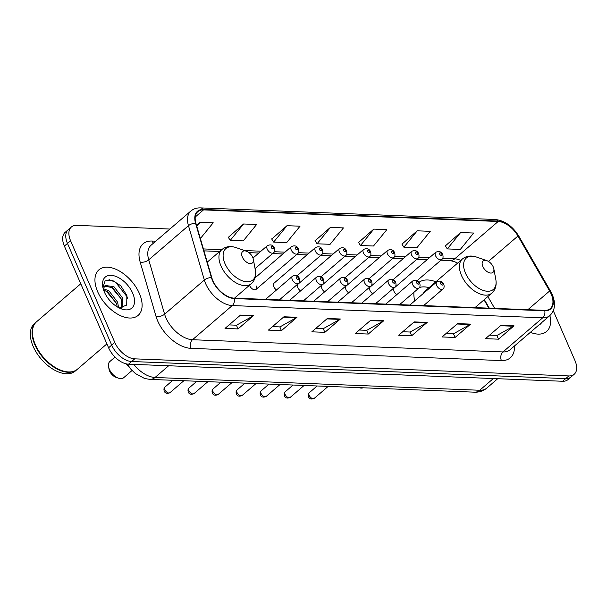 <?xml version="1.0" encoding="UTF-8"?>
<svg xmlns="http://www.w3.org/2000/svg" width="607" height="607" viewBox="0 0 607 607"><rect width="100%" height="100%" fill="white"/><g stroke="black" fill="none" stroke-linecap="round" stroke-linejoin="round"><path stroke-width="0.91" d="M435.864 281.8A33.188 19.128 49.3 0 0 419.126 282.217M413.936 292.308A33.188 19.128 49.3 0 0 414.748 300.844M417.221 280.578L441.85 259.409A4.697 2.709 -130.7 0 1 435.538 255.722A4.697 2.709 -130.7 0 1 435.735 252.284L394.209 287.968A4.697 2.709 49.3 0 0 394.019 291.406A4.697 2.709 49.3 0 0 396.773 294.676M393.177 279.63L417.806 258.461A4.697 2.709 -130.7 0 1 411.485 254.773A4.697 2.709 -130.7 0 1 411.683 251.344L370.164 287.02A4.697 2.709 49.3 0 0 369.967 290.457A4.697 2.709 49.3 0 0 372.721 293.735M369.124 278.681L393.753 257.52A4.697 2.709 -130.7 0 1 387.441 253.825A4.697 2.709 -130.7 0 1 387.638 250.395L346.111 286.079A4.697 2.709 49.3 0 0 345.922 289.509A4.697 2.709 49.3 0 0 348.668 292.786M345.08 277.733L369.709 256.571A4.697 2.709 -130.7 0 1 363.388 252.884A4.697 2.709 -130.7 0 1 363.585 249.447L322.067 285.131A4.697 2.709 49.3 0 0 321.869 288.56A4.697 2.709 49.3 0 0 324.624 291.838M321.027 276.792L345.656 255.623A4.697 2.709 -130.7 0 1 339.343 251.935A4.697 2.709 -130.7 0 1 339.541 248.498L298.014 284.182A4.697 2.709 49.3 0 0 297.825 287.619A4.697 2.709 49.3 0 0 300.571 290.89M296.982 275.844L321.611 254.674A4.697 2.709 -130.7 0 1 315.291 250.987A4.697 2.709 -130.7 0 1 315.488 247.557L273.969 283.234A4.697 2.709 49.3 0 0 273.772 286.671A4.697 2.709 49.3 0 0 276.526 289.949M249.538 285.237A4.697 2.709 49.3 0 0 249.72 285.722A4.697 2.709 49.3 0 0 256.04 289.418A4.697 2.709 49.3 0 0 256.237 285.98M488.832 308.159L484.045 299.843M128.934 366.727A18.787 10.827 -130.7 0 1 125.808 363.76M169.907 229.036L76.702 225.364A18.787 10.827 49.3 0 0 71.368 227.01L65.161 232.344A18.787 10.827 49.3 0 0 64.38 246.078L108.6 347.781A18.787 10.827 49.3 0 0 128.532 364.177L562.628 381.264A18.787 10.827 49.3 0 0 567.962 379.618L571.066 376.955A18.787 10.827 49.3 0 1 565.732 378.593A18.787 10.827 49.3 0 0 571.066 376.955L574.169 374.284A18.787 10.827 49.3 0 0 574.95 360.55L553.311 310.776M71.368 227.01A18.787 10.827 49.3 0 0 70.587 240.744L114.806 342.439A18.787 10.827 49.3 0 0 134.739 358.843L131.636 361.514L565.732 378.593L131.636 361.514A18.787 10.827 49.3 0 1 111.703 345.11A18.787 10.827 49.3 0 0 131.636 361.514L128.532 364.177M70.587 240.744L67.483 243.415L111.703 345.11L67.483 243.415A18.787 10.827 49.3 0 1 68.265 229.674A18.787 10.827 49.3 0 0 67.483 243.415L64.38 246.078M139.367 293.431A30.054 17.322 49.3 0 0 98.941 269.812A30.054 17.322 49.3 0 0 97.689 291.792A30.054 17.322 49.3 0 0 138.115 315.405A30.054 17.322 49.3 0 0 139.367 293.431A30.054 17.322 49.3 0 0 98.941 269.812A30.054 17.322 49.3 0 0 97.689 291.792A30.054 17.322 49.3 0 0 138.115 315.405A30.054 17.322 49.3 0 0 139.367 293.431M551.118 293.947A20.039 11.548 -130.7 0 1 550.291 308.599A20.039 11.548 -130.7 0 1 544.6 310.352L234.135 298.136A20.039 11.548 -130.7 0 1 211.805 277.702L195.932 223.353A20.039 11.548 -130.7 0 1 197.836 211.638A20.039 11.548 -130.7 0 1 203.527 209.885L498.188 221.479A20.039 11.548 -130.7 0 1 517.961 236.024L549.631 290.996A20.039 11.548 -130.7 0 1 551.118 293.947M551.467 293.963A20.539 11.837 49.3 0 0 549.934 290.935L518.272 235.964A20.539 11.837 49.3 0 0 498.006 221.054L203.337 209.461A20.539 11.837 49.3 0 0 195.56 223.262L211.426 277.619A20.539 11.837 49.3 0 0 234.317 298.561L544.783 310.776A20.539 11.837 49.3 0 0 551.467 293.963M240.539 315.071L225.015 328.41L238.035 328.926L253.559 315.587L240.539 315.071M229.089 324.912L236.525 325.2L252.99 315.981A5.008 3.604 -87.7 0 0 253.559 315.587M236.419 325.2L238.035 328.926M283.947 316.778L268.423 330.117L281.443 330.633L296.967 317.294L283.947 316.778M272.497 326.619L279.941 326.915L296.398 317.689A5.008 3.604 -87.7 0 0 296.967 317.294M279.827 326.907L281.443 330.633M327.355 318.485L311.831 331.824L324.859 332.34L340.375 319.001L327.355 318.485M315.906 328.326L323.349 328.622L339.814 319.396A5.008 3.604 -87.7 0 0 340.375 319.001M323.235 328.615L324.859 332.34M500.995 325.322L485.471 338.66L498.491 339.176L514.015 325.83L500.995 325.322M489.546 335.163L496.989 335.451L513.446 326.232A5.008 3.604 -87.7 0 0 514.015 325.83M496.875 335.451L498.491 339.176M457.587 323.614L442.063 336.953L455.083 337.462L470.607 324.123L457.587 323.614M446.137 333.455L453.573 333.744L470.038 324.525A5.008 3.604 -87.7 0 0 470.607 324.123M453.467 333.744L455.083 337.462M414.171 321.907L398.655 335.246L411.675 335.754L427.199 322.416L414.171 321.907M402.722 331.741L410.165 332.037L426.63 322.818A5.008 3.604 -87.7 0 0 427.199 322.416M410.059 332.029L411.675 335.754M370.763 320.192L355.247 333.539L368.267 334.047L383.791 320.708L370.763 320.192M359.314 330.033L366.757 330.329L383.222 321.111A5.008 3.604 -87.7 0 0 383.791 320.708M366.643 330.322L368.267 334.047M530.359 332.333A30.054 17.322 49.3 0 0 546.604 331.475A30.054 17.322 49.3 0 0 549.881 315.549A30.054 17.322 49.3 0 1 546.604 331.475A30.054 17.322 49.3 0 1 530.359 332.333M134.739 358.843L568.835 375.93A18.787 10.827 49.3 0 0 574.169 374.284M243.597 223.983L230.25 240.372L243.27 240.888L256.617 224.491L243.597 223.983L228.315 237.329M200.371 238.551L213.209 222.784L200.189 222.268L196.531 225.409M373.821 229.105L360.482 245.501L373.502 246.01L386.849 229.621L373.821 229.105L358.547 242.451M417.237 230.812L403.89 247.208L416.91 247.724L430.257 231.328L417.237 230.812L401.955 244.158M460.645 232.519L447.298 248.916L460.318 249.431L473.665 233.035L460.645 232.519L445.363 245.873M287.005 225.69L273.658 242.087L286.686 242.595L300.025 226.199L287.005 225.69L271.731 239.037M330.413 227.397L317.074 243.794L330.094 244.302L343.441 227.906L330.413 227.397L315.139 240.744M317.074 243.794L315.048 240.6M360.482 245.501L358.456 242.314M403.89 247.208L401.864 244.022M447.298 248.916L445.272 245.729M273.658 242.087L271.64 238.892M230.25 240.372L228.224 237.185M200.189 222.268L196.827 226.403M538.591 325.253A20.418 11.768 49.3 0 0 541.649 322.628M358.881 387.615L358.889 387.623A10.645 6.138 49.3 0 0 358.889 387.623A10.645 6.138 49.3 0 0 363.13 387.782M482.815 266.488A7.512 4.332 49.3 0 0 489.993 272.953A7.512 4.332 49.3 0 0 493.817 268.742A7.512 4.332 49.3 0 0 493.233 266.898A7.512 4.332 49.3 0 0 486.875 260.661A7.512 4.332 49.3 0 0 482.815 266.488M429.043 287.665A29.743 17.148 49.3 0 0 419.384 287.521M475 307.612L491.799 293.173A22.542 12.99 49.3 0 1 461.479 275.464A22.542 12.99 49.3 0 1 462.413 258.984L425.219 290.95A22.542 12.99 49.3 0 0 423.261 293.522M115.019 357.083L109.829 361.544A10.645 6.138 49.3 0 0 108.57 366.711L109.04 369.231A7.512 4.332 49.3 0 0 109.617 371.074A7.512 4.332 49.3 0 0 115.983 377.311L118.403 378.153A10.645 6.138 49.3 0 0 123.707 377.691L132.06 370.505M108.57 366.711A10.645 6.138 49.3 0 0 109.389 369.322A10.645 6.138 49.3 0 0 118.403 378.153M242.33 257.027A7.512 4.332 49.3 0 0 249.507 263.484A7.512 4.332 49.3 0 0 253.324 259.28A7.512 4.332 49.3 0 0 252.747 257.436A7.512 4.332 49.3 0 0 246.381 251.199A7.512 4.332 49.3 0 0 242.33 257.027M80.769 283.773L36.617 321.725A31.306 18.043 49.3 0 0 32.907 336.931A31.306 18.043 49.3 0 0 35.32 344.609A31.306 18.043 49.3 0 0 61.831 370.596A31.306 18.043 49.3 0 0 77.43 369.208L106.908 343.881M32.93 337.06A30.995 17.869 49.3 0 0 32.953 337.188A30.995 17.869 49.3 0 0 35.343 344.784A30.995 17.869 49.3 0 0 61.588 370.505A30.995 17.869 49.3 0 0 61.709 370.551M36.428 321.892A31.306 18.043 49.3 0 0 36.23 322.059A31.306 18.043 49.3 0 0 34.933 344.943A31.306 18.043 49.3 0 0 77.036 369.542A31.306 18.043 49.3 0 0 77.233 369.375M36.23 322.059L34.485 323.554A31.306 18.043 49.3 0 0 33.18 346.445A31.306 18.043 49.3 0 0 75.291 371.044L77.036 369.542M103.622 288.765L109.025 290.943L117.621 302.21L118.562 307.62M103.592 290.032L107.796 291.997L116.392 303.265L117.25 306.869M103.425 289.516L103.782 287.953A14.158 8.157 49.3 0 0 103.539 289.88M103.782 287.953L105.132 285.457L113.957 286.701L122.546 297.969L122.045 308.045M104.571 286.056L112.72 287.764L121.317 299.031L121.415 308.098M132.683 293.166A20.418 11.768 49.3 0 0 113.183 275.608A20.418 11.768 49.3 0 0 102.803 287.043A20.418 11.768 49.3 0 0 104.374 292.05A20.418 11.768 49.3 0 0 121.666 308.993A20.418 11.768 49.3 0 0 132.683 293.166M119.2 307.954L126.726 305.086L126.855 295.404L120.747 285.753L112.09 280.138L105.11 280.866L102.932 287.384M109.032 279.622L115.618 282.285L127.075 296.77L127.667 298.561M111.149 286.823L121.317 299.023M106.217 291.064L116.385 303.257M133.783 364.39A25.046 14.439 49.3 0 0 155.02 377.478L479.727 390.255A25.046 14.439 49.3 0 0 486.837 388.063C483.331 390.969 479.264 392.334 474.628 392.175L149.921 379.398A12.519 9.022 92.3 0 0 155.02 377.478L168.655 365.763M493.362 378.54L479.727 390.255A12.519 9.022 92.3 0 1 474.628 392.175M562.628 381.264L568.835 375.93M108.6 347.781L114.806 342.439M514.425 346.028A31.306 18.043 -130.7 0 1 501.405 360.573L190.939 348.35A6.26 4.507 92.3 0 1 192.51 339.723L502.975 351.939A25.046 14.439 49.3 0 0 510.092 349.746L549.828 315.594A25.046 14.439 -130.7 0 1 542.719 317.787A6.26 4.507 -87.7 0 0 544.783 310.776M190.939 348.35A31.306 18.043 -130.7 0 1 157.714 321.012A31.306 18.043 -130.7 0 1 156.045 316.429L140.179 262.08A31.306 18.043 -130.7 0 1 152.038 241.032L155.771 241.176M165.939 317.848A25.046 14.439 49.3 0 0 192.51 339.723L232.253 305.571A25.046 14.439 -130.7 0 1 204.339 280.032L188.466 225.683A25.046 14.439 -130.7 0 1 190.841 211.039L151.105 245.19A25.046 14.439 49.3 0 0 148.73 259.834L164.603 314.183A25.046 14.439 49.3 0 0 165.939 317.848M549.828 315.594C555.094 310.412 555.906 303.424 552.271 294.615L550.557 291.223A6.26 1.601 150.1 0 0 549.934 290.935M550.557 291.223L518.886 236.252C512.627 226.168 504.721 220.576 495.175 219.484A6.26 4.507 92.3 0 1 498.006 221.054M203.337 209.461A6.26 4.507 -87.7 0 0 200.507 207.89C196.721 207.761 193.496 208.808 190.841 211.039M195.56 223.262A6.26 3.164 163.7 0 0 188.466 225.683L148.73 259.834A6.26 3.164 -16.3 0 1 140.179 262.08M518.886 236.252A6.26 1.601 150.1 0 0 518.272 235.964M211.426 277.619A6.26 3.164 163.7 0 0 204.339 280.032L164.603 314.183A6.26 3.164 -16.3 0 1 156.045 316.429M234.317 298.561A6.26 4.507 92.3 0 1 232.253 305.571L542.719 317.787L502.975 351.939A6.26 4.507 92.3 0 0 501.405 360.573M153.533 243.103A6.26 4.507 92.3 0 1 152.038 241.032M203.527 209.885L195.242 216.995M549.631 290.996L527.87 309.691M517.961 236.024L488.43 261.405M494.667 308.386L487.861 296.565M460.766 260.403A20.039 11.548 49.3 0 0 454.726 258.825L442.7 258.354M498.188 221.479L454.726 258.825A11.267 8.119 92.3 0 1 450.144 260.555L440.94 260.191M429.286 257.823L418.648 257.406M405.233 256.882L394.603 256.465M381.188 255.934L370.551 255.517M357.136 254.986L346.506 254.568M333.091 254.045L322.454 253.62M309.039 253.096L298.409 252.679M284.994 252.148L274.356 251.73M260.942 251.199L244.545 250.554M221.76 249.659L203.406 248.938M370.293 320.602L383.222 321.111M413.708 322.309L426.63 322.818M457.117 324.017L470.038 324.525M500.525 325.724L513.446 326.232M326.885 318.887L339.814 319.396M283.477 317.18L296.398 317.689M240.069 315.473L252.99 315.981M462.413 258.984C466.313 255.851 471.07 255.221 476.67 257.102A20.706 11.935 49.3 0 0 465.493 273.158A20.706 11.935 49.3 0 0 485.274 290.965A20.706 11.935 49.3 0 0 495.805 279.364L493.817 268.742M207.253 262.125L221.927 249.523C225.827 246.389 230.577 245.759 236.184 247.641A20.706 11.935 49.3 0 0 225.007 263.696A20.706 11.935 49.3 0 0 244.78 281.504A20.706 11.935 49.3 0 0 255.312 269.903L253.324 259.28M221.927 249.523A22.542 12.99 49.3 0 0 220.994 266.003A22.542 12.99 49.3 0 0 251.313 283.712C254.993 280.328 256.329 275.722 255.312 269.903M314.244 398.359C311.345 399.596 309.426 399.057 308.493 396.743C307.992 394.778 308.28 393.419 309.35 392.661A3.756 2.162 49.3 0 0 309.191 395.407A3.756 2.162 49.3 0 0 314.244 398.359L328.152 386.409M436.592 285.336A4.697 2.709 -130.7 0 1 436.79 281.898C440.022 280.381 442.359 281.162 443.808 284.258C444.407 286.686 444.112 288.272 442.913 289.023A4.697 2.709 -130.7 0 1 436.592 285.336M442.875 283.833A1.563 0.903 49.3 0 0 441.213 282.467A1.563 0.903 49.3 0 0 440.705 283.75A1.563 0.903 49.3 0 0 442.366 285.115A1.563 0.903 49.3 0 0 442.875 283.833M290.192 397.41C287.301 398.655 285.381 398.116 284.44 395.794C283.947 393.829 284.228 392.471 285.298 391.712A3.756 2.162 49.3 0 0 285.138 394.459A3.756 2.162 49.3 0 0 290.192 397.41L304.099 385.46M412.548 284.387A4.697 2.709 -130.7 0 1 412.737 280.95C415.97 279.432 418.314 280.214 419.756 283.31C420.355 285.738 420.059 287.323 418.86 288.075A4.697 2.709 -130.7 0 1 412.548 284.387M418.83 282.892A1.563 0.903 49.3 0 0 417.168 281.519A1.563 0.903 49.3 0 0 416.66 282.801A1.563 0.903 49.3 0 0 418.314 284.175A1.563 0.903 49.3 0 0 418.83 282.892M266.147 396.47C263.248 397.706 261.329 397.168 260.395 394.846C259.895 392.881 260.183 391.523 261.245 390.764A3.756 2.162 49.3 0 0 261.093 393.518A3.756 2.162 49.3 0 0 266.147 396.47L280.055 384.512M388.495 283.439A4.697 2.709 -130.7 0 1 388.692 280.009C391.925 278.484 394.262 279.273 395.711 282.361C396.31 284.789 396.007 286.383 394.816 287.126A4.697 2.709 -130.7 0 1 388.495 283.439M394.778 281.944A1.563 0.903 49.3 0 0 393.116 280.578A1.563 0.903 49.3 0 0 392.608 281.86A1.563 0.903 49.3 0 0 394.269 283.226A1.563 0.903 49.3 0 0 394.778 281.944M242.094 395.521C239.196 396.758 237.284 396.219 236.343 393.905C235.85 391.94 236.131 390.574 237.2 389.823A3.756 2.162 49.3 0 0 237.041 392.57A3.756 2.162 49.3 0 0 242.094 395.521L256.002 383.571M364.45 282.49A4.697 2.709 -130.7 0 1 364.64 279.061C367.872 277.536 370.217 278.325 371.659 281.413C372.258 283.848 371.962 285.434 370.763 286.185A4.697 2.709 -130.7 0 1 364.45 282.49M370.733 280.995A1.563 0.903 49.3 0 0 369.071 279.63A1.563 0.903 49.3 0 0 368.555 280.912A1.563 0.903 49.3 0 0 370.217 282.278A1.563 0.903 49.3 0 0 370.733 280.995M218.05 394.573C215.151 395.817 213.232 395.271 212.298 392.957C211.797 390.991 212.086 389.633 213.148 388.875A3.756 2.162 49.3 0 0 212.996 391.621A3.756 2.162 49.3 0 0 218.05 394.573L231.957 382.622M340.398 281.549A4.697 2.709 -130.7 0 1 340.595 278.112C343.828 276.595 346.165 277.376 347.614 280.472C348.213 282.9 347.91 284.486 346.718 285.237A4.697 2.709 -130.7 0 1 340.398 281.549M346.68 280.047A1.563 0.903 49.3 0 0 345.019 278.681A1.563 0.903 49.3 0 0 344.51 279.964A1.563 0.903 49.3 0 0 346.172 281.329A1.563 0.903 49.3 0 0 346.68 280.047M193.997 393.624C191.099 394.869 189.187 394.33 188.246 392.008C187.753 390.043 188.033 388.685 189.103 387.926A3.756 2.162 49.3 0 0 188.944 390.673A3.756 2.162 49.3 0 0 193.997 393.624L207.905 381.674M316.353 280.601A4.697 2.709 -130.7 0 1 316.543 277.164C319.775 275.646 322.12 276.428 323.561 279.524C324.161 281.952 323.865 283.537 322.666 284.288A4.697 2.709 -130.7 0 1 316.353 280.601M322.628 279.106A1.563 0.903 49.3 0 0 320.974 277.74A1.563 0.903 49.3 0 0 320.458 279.015A1.563 0.903 49.3 0 0 322.12 280.388A1.563 0.903 49.3 0 0 322.628 279.106M169.952 392.683C167.054 393.92 165.134 393.382 164.194 391.06C163.7 389.102 163.989 387.736 165.051 386.985A3.756 2.162 49.3 0 0 164.899 389.732A3.756 2.162 49.3 0 0 169.952 392.683L183.86 380.733M292.301 279.652A4.697 2.709 -130.7 0 1 292.498 276.223C295.73 274.698 298.067 275.487 299.517 278.575C300.116 281.003 299.812 282.596 298.621 283.348A4.697 2.709 -130.7 0 1 292.301 279.652M298.583 278.158A1.563 0.903 49.3 0 0 296.922 276.792A1.563 0.903 49.3 0 0 296.413 278.074A1.563 0.903 49.3 0 0 298.075 279.44A1.563 0.903 49.3 0 0 298.583 278.158M439.65 254.136A1.563 0.903 49.3 0 0 441.312 255.501A1.563 0.903 49.3 0 0 441.82 254.227A1.563 0.903 49.3 0 0 440.158 252.853A1.563 0.903 49.3 0 0 439.65 254.136M415.598 253.195A1.563 0.903 49.3 0 0 417.259 254.561A1.563 0.903 49.3 0 0 417.768 253.278A1.563 0.903 49.3 0 0 416.106 251.913A1.563 0.903 49.3 0 0 415.598 253.195M391.553 252.246A1.563 0.903 49.3 0 0 393.215 253.612A1.563 0.903 49.3 0 0 393.723 252.33A1.563 0.903 49.3 0 0 392.061 250.964A1.563 0.903 49.3 0 0 391.553 252.246M367.501 251.298A1.563 0.903 49.3 0 0 369.162 252.664A1.563 0.903 49.3 0 0 369.671 251.381A1.563 0.903 49.3 0 0 368.009 250.016A1.563 0.903 49.3 0 0 367.501 251.298M343.456 250.35A1.563 0.903 49.3 0 0 345.117 251.723A1.563 0.903 49.3 0 0 345.626 250.441A1.563 0.903 49.3 0 0 343.964 249.067A1.563 0.903 49.3 0 0 343.456 250.35M319.403 249.409A1.563 0.903 49.3 0 0 321.065 250.774A1.563 0.903 49.3 0 0 321.573 249.492A1.563 0.903 49.3 0 0 319.912 248.126A1.563 0.903 49.3 0 0 319.403 249.409M256.04 289.418L297.559 253.734A4.697 2.709 -130.7 0 1 291.246 250.038A4.697 2.709 -130.7 0 1 291.436 246.609L255.031 277.9M295.359 248.46A1.563 0.903 49.3 0 0 297.013 249.826A1.563 0.903 49.3 0 0 297.529 248.544A1.563 0.903 49.3 0 0 295.867 247.178A1.563 0.903 49.3 0 0 295.359 248.46M255.077 268.628L273.514 252.785A4.697 2.709 -130.7 0 1 267.194 249.098A4.697 2.709 -130.7 0 1 267.391 245.66L252.99 258.043M271.306 247.512A1.563 0.903 49.3 0 0 272.968 248.878A1.563 0.903 49.3 0 0 273.476 247.595A1.563 0.903 49.3 0 0 271.815 246.23A1.563 0.903 49.3 0 0 271.306 247.512M486.837 388.063L497.717 378.707M127.22 364.056L130.771 369.079L135.346 373.51L144.565 378.472L149.921 379.398M495.175 219.484L200.507 207.89M457.564 263.157L454.962 261.837L450.144 260.555M427.161 259.652L416.895 259.25M403.116 258.703L392.843 258.301M379.064 257.763L368.798 257.353M355.019 256.814L344.746 256.412M330.967 255.866L320.701 255.464M306.914 254.917L296.648 254.515M282.87 253.976L272.596 253.567M258.817 253.028L248.961 252.641M219.635 251.488L203.967 250.866M489.295 308.174L484.34 299.585M491.799 293.173C495.487 289.789 496.822 285.184 495.805 279.364M486.875 260.661L476.67 257.102M234.507 298.151L251.313 283.712M246.381 251.199L236.184 247.641M309.35 392.661L317.127 385.976M409.854 305.048L436.79 281.898M423.633 305.594L442.913 289.023M285.298 391.712L293.075 385.028M385.802 304.099L412.737 280.95M399.581 304.646L418.86 288.075M261.245 390.764L269.03 384.079M361.757 303.159L388.692 280.009M375.536 303.697L394.816 287.126M237.2 389.823L244.978 383.138M337.704 302.21L364.64 279.061M351.483 302.749L370.763 286.185M213.148 388.875L220.933 382.19M313.66 301.262L340.595 278.112M327.439 301.808L346.718 285.237M189.103 387.926L196.88 381.242M289.607 300.321L316.543 277.164M303.386 300.86L322.666 284.288M165.051 386.985L172.836 380.293M265.555 299.372L292.498 276.223M279.341 299.911L298.621 283.348M441.85 259.409C443.049 258.658 443.353 257.072 442.753 254.644C441.342 251.571 439.005 250.782 435.735 252.284M417.806 258.461C419.005 257.717 419.3 256.124 418.701 253.696C417.297 250.623 414.953 249.834 411.683 251.344M393.753 257.52C394.952 256.769 395.248 255.175 394.649 252.747C393.245 249.674 390.908 248.893 387.638 250.395M369.709 256.571C370.907 255.82 371.203 254.234 370.604 251.806C369.2 248.726 366.856 247.944 363.585 249.447M345.656 255.623C346.855 254.872 347.151 253.286 346.551 250.858C345.148 247.785 342.811 246.996 339.541 248.498M321.611 254.674C322.81 253.931 323.106 252.337 322.507 249.909C321.095 246.837 318.758 246.047 315.488 247.557M297.559 253.734C298.758 252.982 299.054 251.397 298.454 248.961C297.051 245.888 294.714 245.107 291.436 246.609M273.514 252.785C274.705 252.034 275.009 250.448 274.41 248.02C272.998 244.94 270.661 244.158 267.391 245.66"/></g></svg>
